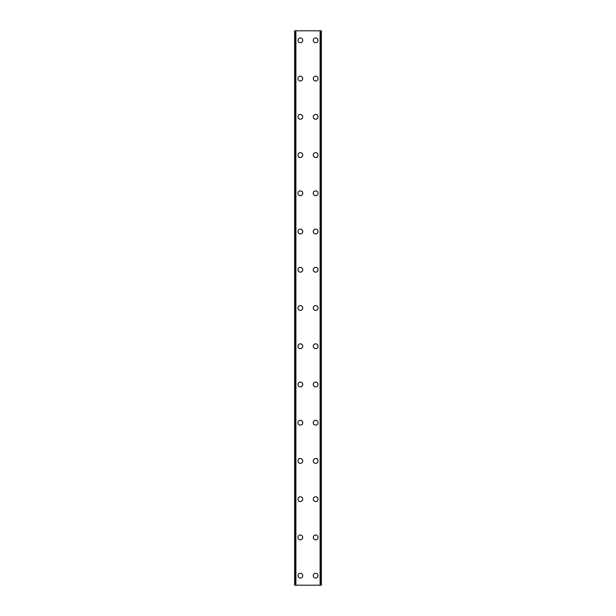 <?xml version="1.0" encoding="UTF-8"?>
<svg xmlns="http://www.w3.org/2000/svg" width="616" height="616" viewBox="0 0 616 616"><rect width="100%" height="100%" fill="white"/><g stroke="black" fill="none" stroke-linecap="round" stroke-linejoin="round"><path stroke-width="0.92" d="M297.967 575.644A2.387 2.387 0 0 1 300.354 573.25A2.387 2.387 0 0 1 302.741 575.644A2.387 2.387 0 0 1 300.354 578.031A2.387 2.387 0 0 1 297.967 575.644M297.967 537.406A2.387 2.387 0 0 1 300.354 535.019A2.387 2.387 0 0 1 302.741 537.406A2.387 2.387 0 0 1 300.354 539.793A2.387 2.387 0 0 1 297.967 537.406M297.967 499.176A2.387 2.387 0 0 1 300.354 496.781A2.387 2.387 0 0 1 302.741 499.176A2.387 2.387 0 0 1 300.354 501.563A2.387 2.387 0 0 1 297.967 499.176M297.967 460.937A2.387 2.387 0 0 1 300.354 458.55A2.387 2.387 0 0 1 302.741 460.937A2.387 2.387 0 0 1 300.354 463.324A2.387 2.387 0 0 1 297.967 460.937M297.967 422.707A2.387 2.387 0 0 1 300.354 420.312A2.387 2.387 0 0 1 302.741 422.707A2.387 2.387 0 0 1 300.354 425.094A2.387 2.387 0 0 1 297.967 422.707M297.967 384.469A2.387 2.387 0 0 1 300.354 382.082A2.387 2.387 0 0 1 302.741 384.469A2.387 2.387 0 0 1 300.354 386.856A2.387 2.387 0 0 1 297.967 384.469M297.967 346.238A2.387 2.387 0 0 1 300.354 343.844A2.387 2.387 0 0 1 302.741 346.238A2.387 2.387 0 0 1 300.354 348.625A2.387 2.387 0 0 1 297.967 346.238M297.967 308A2.387 2.387 0 0 1 300.354 305.613A2.387 2.387 0 0 1 302.741 308A2.387 2.387 0 0 1 300.354 310.387A2.387 2.387 0 0 1 297.967 308M297.967 269.762A2.387 2.387 0 0 1 300.354 267.375A2.387 2.387 0 0 1 302.741 269.762A2.387 2.387 0 0 1 300.354 272.156A2.387 2.387 0 0 1 297.967 269.762M297.967 231.531A2.387 2.387 0 0 1 300.354 229.144A2.387 2.387 0 0 1 302.741 231.531A2.387 2.387 0 0 1 300.354 233.918A2.387 2.387 0 0 1 297.967 231.531M297.967 193.293A2.387 2.387 0 0 1 300.354 190.906A2.387 2.387 0 0 1 302.741 193.293A2.387 2.387 0 0 1 300.354 195.688A2.387 2.387 0 0 1 297.967 193.293M297.967 155.063A2.387 2.387 0 0 1 300.354 152.676A2.387 2.387 0 0 1 302.741 155.063A2.387 2.387 0 0 1 300.354 157.45A2.387 2.387 0 0 1 297.967 155.063M297.967 116.824A2.387 2.387 0 0 1 300.354 114.437A2.387 2.387 0 0 1 302.741 116.824A2.387 2.387 0 0 1 300.354 119.219A2.387 2.387 0 0 1 297.967 116.824M297.967 78.594A2.387 2.387 0 0 1 300.354 76.207A2.387 2.387 0 0 1 302.741 78.594A2.387 2.387 0 0 1 300.354 80.981A2.387 2.387 0 0 1 297.967 78.594M297.967 40.356A2.387 2.387 0 0 1 300.354 37.969A2.387 2.387 0 0 1 302.741 40.356A2.387 2.387 0 0 1 300.354 42.75A2.387 2.387 0 0 1 297.967 40.356M313.259 575.644A2.387 2.387 0 0 1 315.646 573.25A2.387 2.387 0 0 1 318.033 575.644A2.387 2.387 0 0 1 315.646 578.031A2.387 2.387 0 0 1 313.259 575.644M313.259 537.406A2.387 2.387 0 0 1 315.646 535.019A2.387 2.387 0 0 1 318.033 537.406A2.387 2.387 0 0 1 315.646 539.793A2.387 2.387 0 0 1 313.259 537.406M313.259 499.176A2.387 2.387 0 0 1 315.646 496.781A2.387 2.387 0 0 1 318.033 499.176A2.387 2.387 0 0 1 315.646 501.563A2.387 2.387 0 0 1 313.259 499.176M313.259 460.937A2.387 2.387 0 0 1 315.646 458.55A2.387 2.387 0 0 1 318.033 460.937A2.387 2.387 0 0 1 315.646 463.324A2.387 2.387 0 0 1 313.259 460.937M313.259 422.707A2.387 2.387 0 0 1 315.646 420.312A2.387 2.387 0 0 1 318.033 422.707A2.387 2.387 0 0 1 315.646 425.094A2.387 2.387 0 0 1 313.259 422.707M313.259 384.469A2.387 2.387 0 0 1 315.646 382.082A2.387 2.387 0 0 1 318.033 384.469A2.387 2.387 0 0 1 315.646 386.856A2.387 2.387 0 0 1 313.259 384.469M313.259 346.238A2.387 2.387 0 0 1 315.646 343.844A2.387 2.387 0 0 1 318.033 346.238A2.387 2.387 0 0 1 315.646 348.625A2.387 2.387 0 0 1 313.259 346.238M313.259 308A2.387 2.387 0 0 1 315.646 305.613A2.387 2.387 0 0 1 318.033 308A2.387 2.387 0 0 1 315.646 310.387A2.387 2.387 0 0 1 313.259 308M313.259 269.762A2.387 2.387 0 0 1 315.646 267.375A2.387 2.387 0 0 1 318.033 269.762A2.387 2.387 0 0 1 315.646 272.156A2.387 2.387 0 0 1 313.259 269.762M313.259 231.531A2.387 2.387 0 0 1 315.646 229.144A2.387 2.387 0 0 1 318.033 231.531A2.387 2.387 0 0 1 315.646 233.918A2.387 2.387 0 0 1 313.259 231.531M313.259 193.293A2.387 2.387 0 0 1 315.646 190.906A2.387 2.387 0 0 1 318.033 193.293A2.387 2.387 0 0 1 315.646 195.688A2.387 2.387 0 0 1 313.259 193.293M313.259 155.063A2.387 2.387 0 0 1 315.646 152.676A2.387 2.387 0 0 1 318.033 155.063A2.387 2.387 0 0 1 315.646 157.45A2.387 2.387 0 0 1 313.259 155.063M313.259 116.824A2.387 2.387 0 0 1 315.646 114.437A2.387 2.387 0 0 1 318.033 116.824A2.387 2.387 0 0 1 315.646 119.219A2.387 2.387 0 0 1 313.259 116.824M313.259 78.594A2.387 2.387 0 0 1 315.646 76.207A2.387 2.387 0 0 1 318.033 78.594A2.387 2.387 0 0 1 315.646 80.981A2.387 2.387 0 0 1 313.259 78.594M313.259 40.356A2.387 2.387 0 0 1 315.646 37.969A2.387 2.387 0 0 1 318.033 40.356A2.387 2.387 0 0 1 315.646 42.75A2.387 2.387 0 0 1 313.259 40.356M321.252 30.8L294.617 30.8L294.617 585.2L321.383 585.2L321.383 30.8L321.252 585.2M295.526 30.8L295.526 585.2L295.526 30.8M321.383 30.8L321.383 585.2M320.474 585.2L320.474 30.8L320.474 585.2M294.617 585.2L294.617 30.8M294.748 30.8L294.748 585.2M295.896 30.8L295.896 585.2M320.104 30.8L320.104 585.2M295.58 30.8L295.58 585.2M320.42 30.8L320.42 585.2"/></g></svg>
